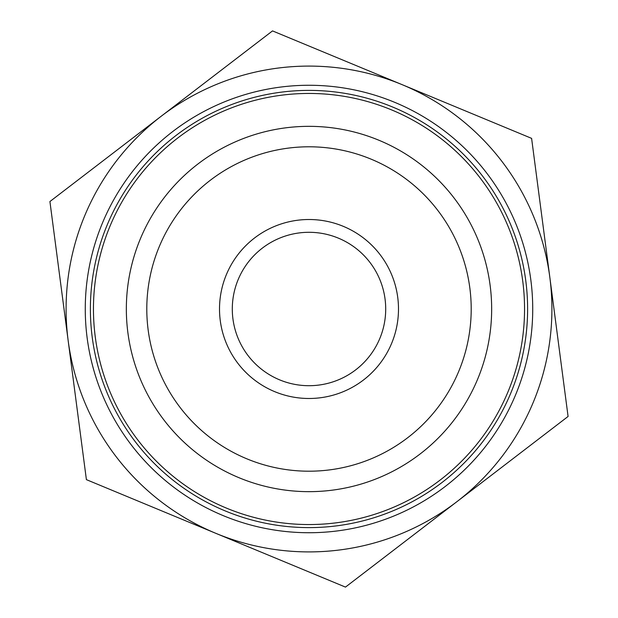 <?xml version="1.0" encoding="UTF-8"?>
<svg xmlns="http://www.w3.org/2000/svg" width="618" height="618" viewBox="0 0 618 618"><rect width="100%" height="100%" fill="white"/><g stroke="black" fill="none" stroke-linecap="round" stroke-linejoin="round"><path stroke-width="0.93" d="M445.115 486.559A223.731 223.731 0 0 0 394.717 102.341A223.731 223.731 0 0 0 87.169 338.1A223.731 223.731 0 0 0 445.115 486.559M442.001 482.503A218.617 218.617 0 0 1 92.244 337.428A218.617 218.617 0 0 1 392.754 107.068A218.617 218.617 0 0 1 442.001 482.503M420.124 453.967A182.658 182.658 0 0 0 378.981 140.278A182.658 182.658 0 0 0 127.895 332.754A182.658 182.658 0 0 0 420.124 453.967M71.472 365.825L74.461 388.645M61.854 292.53L64.851 315.358M71.101 363.021L68.583 343.801M546.528 252.175L543.539 229.355M556.146 325.47L553.149 302.642M546.899 254.979L549.417 274.199M345.477 587.1L215.937 533.373A242.905 242.905 0 0 0 456.779 501.777L345.477 587.1M86.396 479.638L68.158 340.588A242.905 242.905 0 0 0 215.937 533.373L86.396 479.638M49.919 201.538L161.221 116.223A242.905 242.905 0 0 0 68.158 340.588L49.919 201.538M161.221 116.223L272.523 30.9L402.063 84.627A242.905 242.905 0 0 0 161.221 116.223M402.063 84.627L531.604 138.362L549.842 277.412A242.905 242.905 0 0 0 402.063 84.627M549.842 277.412L568.081 416.462L456.779 501.777A242.905 242.905 0 0 0 549.842 277.412M355.667 369.881A76.709 76.709 0 0 1 232.947 318.973A76.709 76.709 0 0 1 338.386 238.146A76.709 76.709 0 0 1 355.667 369.881M363.446 380.024A89.494 89.494 0 0 0 343.284 226.335A89.494 89.494 0 0 0 220.271 320.642A89.494 89.494 0 0 0 363.446 380.024M407.679 437.729A162.202 162.202 0 0 1 148.173 330.097A162.202 162.202 0 0 1 371.148 159.174A162.202 162.202 0 0 1 407.679 437.729M333.017 94.793A215.543 215.543 0 0 0 111.487 395.304A215.543 215.543 0 0 0 482.496 436.903A215.543 215.543 0 0 0 333.017 94.793"/></g></svg>
